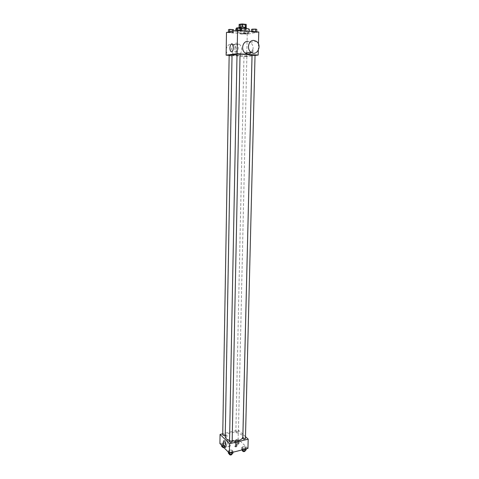 <?xml version="1.0" encoding="UTF-8"?>
<svg xmlns="http://www.w3.org/2000/svg" width="479" height="479" viewBox="0 0 479 479"><rect width="100%" height="100%" fill="white"/><g stroke="black" fill="none" stroke-linecap="round" stroke-linejoin="round"><path stroke-width="0.36" stroke-dasharray="2.4 1.8" d="M241.242 34.033L245.08 33.853C245.224 33.476 239.745 33.362 239.871 33.746L241.242 34.033M241.434 24.674L245.284 24.465C245.428 24.04 239.937 23.926 240.063 24.351L241.434 24.674M246.212 24.447L242.937 24.86L239.135 24.369M246.146 27.471L244.32 27.956L244.386 24.836M242.937 24.86L242.871 27.98L239.518 27.692L239.578 24.561M242.871 27.98L244.32 27.956M246.146 27.584L245.715 27.357M239.518 27.692L239.075 27.507L240.883 27.129L245.715 27.399M246.338 27.62L245.883 27.83C242.643 28.123 240.308 28.004 238.877 27.465M245.847 29.393L246.302 29.189C246.505 28.614 238.668 28.453 238.847 29.033L240.811 29.464L245.847 29.393M235.866 28.962L239.416 29.752C244.877 30.063 248.164 29.896 249.284 29.243M241.673 28.285L236.41 28.656M239.356 32.847C244.811 33.159 248.092 32.997 249.212 32.374C249.589 31.386 235.47 31.093 235.806 32.093L239.356 32.847M255.391 31.842L256.708 32.123L255.433 32.362L251.523 32.033L255.391 31.842L256.708 32.123L255.433 32.362L251.523 32.033L255.391 31.728M240.23 30.566L241.62 30.854L240.38 31.099L236.369 30.764L240.23 30.566L241.62 30.854L240.38 31.099L236.369 30.764L240.236 30.452M258.774 32.015L247.224 34.153L226.483 32.458M247.122 33.392L248.439 33.662L247.224 33.889L243.368 33.572L248.439 33.662L243.368 33.572L247.122 33.392L247.188 30.692L248.505 30.973L243.428 30.884L247.188 30.692M232.207 32.165L233.59 32.44L232.405 32.674L228.459 32.35L233.59 32.44L228.459 32.35L232.207 32.165L232.225 31.303M252.02 55.827L246.727 56.486L246.787 53.816M246.811 52.816L247.224 34.153M258.295 50.355L258.462 43.978M255.026 55.45L252.044 55.821M251.846 51.283L252.619 52.456C253.307 51.031 253.211 50.187 252.331 49.93L251.846 51.283L252.619 52.456C253.307 51.031 253.211 50.187 252.331 49.93L251.846 51.283M232.034 54.893L237.35 55.726C243.572 56.145 252.253 55.911 252.032 55.313M240.033 54.265L237.021 54.295M246.727 56.486L229.154 55.366M237.027 54.061L240.039 54.127M252.062 55.043L255.038 55.103M244.715 56.187L246.865 56.127L244.715 56.187M232.028 55.151L229.16 55.121M248.026 41.416L250.415 42.29C253.619 45.403 253.954 48.804 251.415 52.486M236.512 55.456C241.697 56.079 243.769 47.014 239.087 44.122C233.471 39.901 228.22 50.684 234.027 54.534L236.512 55.456M229.154 55.54L231.159 56.157C236.285 56.767 238.314 47.84 233.68 44.996C230.004 43.29 227.519 44.577 226.22 48.858M226.19 50.798C226.459 52.708 227.297 54.193 228.699 55.253L228.83 55.342M234.824 48.427C234.908 46.547 235.357 45.23 236.159 44.487C238.314 42.601 239.171 50.313 236.973 51.834C235.68 52.403 234.961 51.271 234.824 48.427M225.232 436.65C225.405 434.95 226.992 433.711 230.004 432.932C235.53 431.495 243.128 433.872 242.835 437.022M232.177 441.015L229.543 440.47M225.256 435.297L225.328 435.1C224.477 434.273 223.609 434.261 222.729 435.064M242.829 438.447L243.512 437.902L245.446 438.524M236.536 431.417L238.416 432.004C237.548 432.776 236.692 432.759 235.854 431.944L236.536 431.417M229.519 441.698L230.231 441.135L232.159 441.752M245.488 436.68L242.925 434.321M242.901 434.297L238.344 430.1L222.753 433.776M247.942 448.44L238.141 439.147L238.344 430.1M242.578 437.626C242.691 438.77 242.991 439.297 243.476 439.213C243.745 438.004 243.506 437.279 242.751 437.04L242.578 437.626C242.691 438.77 242.991 439.297 243.476 439.213C243.745 438.004 243.506 437.279 242.751 437.04L242.578 437.626M229.417 452.038L231.704 452.122L232.938 451.152L231.884 450.104L229.609 450.021L228.375 450.984L229.417 452.038L231.704 452.122L232.938 451.152L231.884 450.104L229.609 450.021L228.375 450.984L229.417 452.038L229.399 453.122M235.752 441.985L237.973 442.063L239.147 441.153L238.111 440.165L235.902 440.087L234.722 440.991L235.752 441.985L237.973 442.063L239.147 441.153L238.111 440.165L235.902 440.087L234.722 440.991L235.752 441.985L235.71 444.033L237.925 444.117L239.105 443.201L238.063 442.207L235.86 442.123L234.68 443.039L235.71 444.033M238.141 439.147L219.921 443.578M242.721 448.691L244.985 448.775L246.164 447.823L245.086 446.799L242.835 446.715L241.65 447.655L242.721 448.691L244.985 448.775L246.164 447.823L245.086 446.799L242.835 446.715L241.65 447.655L242.721 448.691L242.697 449.769M222.639 445.195L224.879 445.278L226.106 444.344L225.094 443.338L222.867 443.255L221.633 444.183L222.639 445.195L224.879 445.278L226.106 444.344L225.094 443.338L222.867 443.255L221.633 444.183L222.639 445.195L222.621 446.314M226.328 437.483L227.238 435.758C226.058 435.195 225.465 435.656 225.447 437.147L226.328 437.483L227.238 435.758C226.058 435.195 225.465 435.662 225.447 437.147L226.328 437.483M235.015 446.5L235.955 444.722M227.489 441.584L227.968 439.896C229.321 438.351 231.465 444.967 230.004 446.206C228.663 446.434 227.824 444.895 227.489 441.584M223.597 447.302L224.843 447.35L226.064 446.41L225.058 445.398L222.831 445.32L221.597 446.248M223.25 445.745L225.124 446.35C224.25 447.17 223.388 447.164 222.543 446.314L223.25 445.745M224.843 447.35L224.879 445.278M226.064 446.41L226.106 444.344M225.058 445.398L225.094 443.338M222.831 445.32L222.867 443.255M221.615 445.296L221.633 444.183M222.519 447.494L223.232 446.925L225.106 447.53L224.388 448.099M232.89 453.254L231.842 452.2L229.567 452.116L228.333 453.086M230.01 452.559L231.932 453.194C231.034 454.05 230.159 454.032 229.297 453.146L230.01 452.559M231.698 452.541L231.704 452.122M232.914 452.236L232.938 451.152M231.842 452.2L231.884 450.104M229.567 452.116L229.609 450.021M228.351 452.116L228.375 450.984M229.273 454.349L229.986 453.757L231.908 454.397M236.297 442.542L238.171 443.147C237.297 443.949 236.446 443.931 235.614 443.087L236.297 442.542M237.925 444.117L237.973 442.063M239.105 443.201L239.147 441.153M238.063 442.207L238.111 440.165M235.86 442.123L235.902 440.087M234.68 443.039L234.722 440.991M236.267 443.71L238.141 444.32C237.273 445.117 236.422 445.099 235.59 444.261L236.267 443.71M246.11 449.907L245.032 448.871L242.781 448.793L241.602 449.739L241.847 449.979M243.236 449.224L245.158 449.865C244.272 450.691 243.404 450.661 242.554 449.787L243.236 449.224M244.979 449.188L244.985 448.775M246.14 448.895L246.164 447.823M245.032 448.871L245.086 446.799M242.781 448.793L242.835 446.715M241.602 449.739L241.65 447.655M242.524 450.973L243.206 450.416L245.128 451.05M233.638 29.722L228.507 29.632M230.393 29.818L232.554 29.71L230.393 29.806M233.59 32.44L233.614 31.021M232.405 32.674L232.453 29.961M229.848 32.632L229.896 29.92M241.673 28.069L236.422 27.98M238.338 28.171L240.566 28.057L238.338 28.159M240.38 31.099L240.434 28.327M237.764 31.057L237.818 28.279M236.369 30.764L236.375 30.464M245.266 31.069L247.427 30.961L245.266 31.069M248.439 33.662L248.505 30.973M247.224 33.889L247.284 31.213M244.691 33.847L244.751 31.165M243.368 33.572L243.428 30.884M244.583 33.344L244.637 30.65M245.266 31.057L247.427 30.949L245.266 31.057M256.78 29.375L251.589 29.285M253.451 29.47L255.678 29.357L253.451 29.459M255.433 32.362L255.499 29.62M252.846 32.315L252.912 29.572M251.523 32.033L251.535 31.404M240.063 24.351L239.871 33.746M245.284 24.465L245.08 33.853M246.302 29.189L246.32 28.512M238.847 29.033L238.871 27.746M249.212 32.374L249.242 31.213M235.806 32.093L235.836 30.572M239.087 44.122L233.68 44.996M234.027 54.534L228.699 55.253M250.415 42.29L256.349 41.326M236.159 44.487L232.507 44.218M236.973 51.834L232.058 51.504M232.099 55.187L225.328 435.1M238.416 432.004L246.865 56.127M235.854 431.944L243.955 56.067M227.968 439.896L224.238 440.794M230.004 446.206L225.663 447.278M225.106 447.53L225.124 446.35M222.525 447.188L222.543 446.314M231.914 454.032L231.932 453.194M229.279 454.044L229.297 453.146M238.141 444.32L238.171 443.147M235.59 444.261L235.614 443.087M245.14 450.697L245.158 449.865M242.536 450.643L242.554 449.787"/><path stroke-width="0.72" d="M239.081 27.321L239.135 24.369L242.404 23.95L246.212 24.447L246.146 27.471M238.871 27.746L238.877 27.465C238.698 26.878 246.541 27.04 246.338 27.62L246.32 28.512M240.883 27.105L240.949 23.98M245.715 27.357L245.787 24.255M242.338 27.081L242.404 23.95M249.242 31.213L249.284 29.243C248.757 28.692 246.218 28.375 241.673 28.285M236.41 28.656L235.866 28.962L235.836 30.572M229.154 55.366L226.118 55.169L226.483 32.458L237.56 30.225L258.774 32.015L258.462 43.978M246.787 53.816L246.811 52.816M226.118 55.169L237.105 53.678L258.175 55.061L258.295 50.355M258.175 55.061L255.026 55.45M232.177 441.015C238.404 441.345 241.961 440.015 242.835 437.022L252.032 55.313C251.128 54.726 247.128 54.378 240.033 54.265M237.021 54.295L232.034 54.893L225.232 436.65C225.31 438.267 226.747 439.542 229.543 440.47M240.039 54.127L237.027 54.061L229.519 441.698C230.381 442.56 231.261 442.578 232.159 441.752L240.039 54.127M255.038 55.103L252.062 55.043L242.829 438.447C243.679 439.297 244.547 439.327 245.446 438.524L255.038 55.103M225.256 435.297L224.615 435.651L222.729 435.064L229.16 55.121L232.028 55.151M237.105 53.678L237.56 30.225M229.926 48.086C230.004 46.2 230.447 44.876 231.243 44.128C233.375 42.236 234.231 49.978 232.058 51.504C230.776 52.079 230.064 50.942 229.926 48.086M251.415 52.486C249.487 54.277 247.415 54.456 245.2 53.031C240.524 49.966 242.763 40.703 248.026 41.416M226.22 48.858L226.19 50.798M228.83 55.342L229.154 55.54M253.936 40.44L256.349 41.326C262.534 45.337 256.924 56.911 251.056 52.241C246.332 49.127 248.619 39.709 253.936 40.44M222.753 433.776L220.065 434.411L229.537 443.74L248.188 439.171L245.488 436.68M220.065 434.411L219.921 443.578L229.357 453.134L247.942 448.44L248.188 439.171M229.357 453.134L229.537 443.74M223.172 442.632L223.645 440.937C224.98 439.399 227.106 446.039 225.663 447.278C224.334 447.506 223.501 445.955 223.172 442.632M235.955 444.722L236.848 445.057C236.83 446.584 236.219 447.069 235.015 446.5L235.955 444.722L236.848 445.057C236.83 446.584 236.219 447.063 235.015 446.5M221.615 445.296L221.597 446.248L222.603 447.266L223.597 447.302M222.603 447.266L222.621 446.314M224.388 448.099L222.525 447.188M228.351 452.116L228.333 453.086L229.375 454.146L231.662 454.23L232.89 453.254L232.914 452.236M231.662 454.23L231.698 452.541M229.375 454.146L229.399 453.122M231.914 454.032L231.908 454.397C231.01 455.254 230.136 455.236 229.273 454.349L229.279 454.044M241.847 449.979L242.673 450.775L244.937 450.859L246.11 449.907L246.14 448.895M244.937 450.859L244.979 449.188M242.673 450.775L242.697 449.769M245.14 450.697L245.128 451.05C244.242 451.877 243.374 451.853 242.524 450.973L242.536 450.643M228.465 32.063L228.507 29.632L229.681 29.387L233.638 29.722L233.614 31.021M232.225 31.303L232.255 29.429M229.639 31.824L229.681 29.387M236.375 30.464L236.422 27.98L240.29 27.77L241.673 28.069L241.626 30.572M240.236 30.452L240.29 27.77M237.608 30.231L237.656 27.722M251.535 31.404L251.589 29.285L255.457 29.081L256.78 29.375L256.714 31.842M255.391 31.728L255.457 29.081M252.792 31.512L252.852 29.033M245.2 53.031L251.056 52.241M232.507 44.218L231.243 44.128M224.238 440.794L223.645 440.937"/></g></svg>
